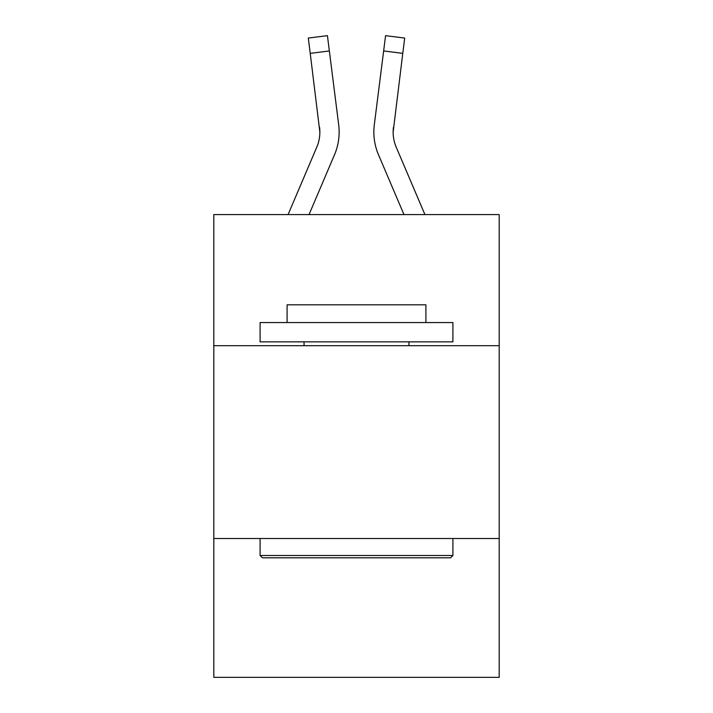 <?xml version="1.0" encoding="UTF-8"?>
<svg xmlns="http://www.w3.org/2000/svg" width="713" height="713" viewBox="0 0 713 713"><rect width="100%" height="100%" fill="white"/><g stroke="black" fill="none" stroke-linecap="round" stroke-linejoin="round"><path stroke-width="1.07" d="M499.189 345.698L499.189 214.586L213.811 214.586L213.811 345.698L499.189 345.698L499.189 677.35L213.811 677.35L213.811 345.698M499.189 538.52L213.811 538.52M334.522 154.721L309.032 214.586L334.522 154.721A57.842 57.842 -59.5 0 0 338.693 124.811L329.361 50.953L310.226 53.368L308.292 38.065L327.427 35.65L329.361 50.953M288.079 214.586L316.786 147.163A38.564 38.564 -33.8 0 0 319.861 132.137L310.226 53.368M339.076 134.864L339.147 132.03M338.399 122.493L338.693 124.811L338.399 122.493M424.921 214.586L396.214 147.163A38.564 38.564 33.8 0 1 393.139 132.128L402.774 53.368L383.639 50.953L385.573 35.65L404.708 38.065L385.573 35.65L404.708 38.065L385.573 35.65L404.708 38.065L385.573 35.65L404.708 38.065L385.573 35.65L404.708 38.065L385.573 35.65L404.708 38.065L385.573 35.65L404.708 38.065L385.573 35.65L404.708 38.065L385.573 35.65L404.708 38.065L385.573 35.65L404.708 38.065L385.573 35.65L404.708 38.065L385.573 35.65L404.708 38.065L385.573 35.65L404.708 38.065L402.774 53.368M378.478 154.721L403.968 214.586L378.478 154.721A57.842 57.842 59.5 0 1 374.307 124.811L383.639 50.953M262.402 557.807L260.093 555.489L452.907 555.489L450.598 557.807L262.402 557.807M452.907 322.561L452.907 341.848L260.093 341.848L260.093 322.561L452.907 322.561M287.089 322.561L287.089 304.825L425.911 304.825L425.911 322.561M452.907 538.52L452.907 555.489M260.093 538.52L260.093 555.489M408.95 341.848L408.95 345.698M304.05 341.848L304.05 345.698M316.786 147.163A38.564 38.564 -59.5 0 0 319.861 132.137A38.564 38.564 -59.5 0 1 316.786 147.163A38.564 38.564 -59.5 0 0 319.861 132.137A38.564 38.564 -59.5 0 1 316.786 147.163A38.564 38.564 -59.5 0 0 319.861 132.137A38.564 38.564 -59.5 0 1 316.786 147.163A38.564 38.564 -59.5 0 0 319.861 132.137A38.564 38.564 -59.5 0 1 316.786 147.163A38.564 38.564 -59.5 0 0 319.861 132.137A38.564 38.564 -59.5 0 1 316.786 147.163A38.564 38.564 -59.5 0 0 319.861 132.137A38.564 38.564 -59.5 0 1 316.786 147.163A38.564 38.564 -59.5 0 0 319.861 132.137A38.564 38.564 -59.5 0 1 316.786 147.163A38.564 38.564 -59.5 0 0 319.861 132.137A38.564 38.564 -59.5 0 1 316.786 147.163A38.564 38.564 -59.5 0 0 319.861 132.137A38.564 38.564 -59.5 0 1 316.786 147.163A38.564 38.564 -59.5 0 0 319.861 132.137A38.564 38.564 -59.5 0 1 316.786 147.163A38.564 38.564 -59.5 0 0 319.861 132.137A38.564 38.564 -59.5 0 1 316.786 147.163A38.564 38.564 -59.5 0 0 319.861 132.137A38.564 38.564 -59.5 0 1 316.786 147.163A38.564 38.564 -59.5 0 0 319.861 132.137A38.564 38.564 -59.5 0 1 316.786 147.163A38.564 38.564 -59.5 0 0 319.861 132.137A38.564 38.564 -59.5 0 1 316.786 147.163A38.564 38.564 -59.5 0 0 319.861 132.137A38.564 38.564 -59.5 0 1 316.786 147.163A38.564 38.564 -59.5 0 0 319.861 132.137A38.564 38.564 -59.5 0 1 316.786 147.163A38.564 38.564 -59.5 0 0 319.861 132.137A38.564 38.564 -59.5 0 1 316.786 147.163A38.564 38.564 -59.5 0 0 319.861 132.137A38.564 38.564 -59.5 0 1 316.786 147.163A38.564 38.564 -59.5 0 0 319.861 132.137A38.564 38.564 -59.5 0 1 316.786 147.163A38.564 38.564 -59.5 0 0 319.861 132.137A38.564 38.564 -59.5 0 1 316.786 147.163A38.564 38.564 -59.5 0 0 319.861 132.137A38.564 38.564 -59.5 0 1 316.786 147.163A38.564 38.564 -59.5 0 0 319.861 132.137A38.564 38.564 -59.5 0 1 316.786 147.163A38.564 38.564 -59.5 0 0 319.861 132.137A38.564 38.564 -59.5 0 1 316.786 147.163A38.564 38.564 -59.5 0 0 319.861 132.137A38.564 38.564 -59.5 0 1 316.786 147.163A38.564 38.564 -59.5 0 0 319.861 132.137A38.564 38.564 -59.5 0 1 316.786 147.163A38.564 38.564 -59.5 0 0 319.861 132.137A38.564 38.564 -59.5 0 1 316.786 147.163A38.564 38.564 -59.5 0 0 319.861 132.137A38.564 38.564 -59.5 0 1 316.786 147.163A38.564 38.564 -59.5 0 0 319.861 132.137A38.564 38.564 -59.5 0 1 316.786 147.163A38.564 38.564 -59.5 0 0 319.861 132.137A38.564 38.564 -59.5 0 1 316.786 147.163A38.564 38.564 -59.5 0 0 319.861 132.137A38.564 38.564 -59.5 0 1 316.786 147.163A38.564 38.564 -59.5 0 0 319.861 132.137A38.564 38.564 -59.5 0 1 316.786 147.163A38.564 38.564 -59.5 0 0 319.861 132.137A38.564 38.564 -59.5 0 1 316.786 147.163A38.564 38.564 -59.5 0 0 319.558 127.226L319.861 132.128M396.214 147.163A38.564 38.564 59.5 0 1 393.139 132.128A38.564 38.564 59.5 0 0 396.214 147.163A38.564 38.564 59.5 0 1 393.139 132.128A38.564 38.564 59.5 0 0 396.214 147.163A38.564 38.564 59.5 0 1 393.139 132.128A38.564 38.564 59.5 0 0 396.214 147.163A38.564 38.564 59.5 0 1 393.139 132.128A38.564 38.564 59.5 0 0 396.214 147.163A38.564 38.564 59.5 0 1 393.139 132.128A38.564 38.564 59.5 0 0 396.214 147.163A38.564 38.564 59.5 0 1 393.139 132.128A38.564 38.564 59.5 0 0 396.214 147.163A38.564 38.564 59.5 0 1 393.139 132.128A38.564 38.564 59.5 0 0 396.214 147.163A38.564 38.564 59.5 0 1 393.139 132.128A38.564 38.564 59.5 0 0 396.214 147.163A38.564 38.564 59.5 0 1 393.139 132.128A38.564 38.564 59.5 0 0 396.214 147.163A38.564 38.564 59.5 0 1 393.139 132.128A38.564 38.564 59.5 0 0 396.214 147.163A38.564 38.564 59.5 0 1 393.139 132.128A38.564 38.564 59.5 0 0 396.214 147.163A38.564 38.564 59.5 0 1 393.139 132.128A38.564 38.564 59.5 0 0 396.214 147.163A38.564 38.564 59.5 0 1 393.139 132.128A38.564 38.564 59.5 0 0 396.214 147.163A38.564 38.564 59.5 0 1 393.139 132.128A38.564 38.564 59.5 0 0 396.214 147.163A38.564 38.564 59.5 0 1 393.139 132.128A38.564 38.564 59.5 0 0 396.214 147.163A38.564 38.564 59.5 0 1 393.139 132.128A38.564 38.564 59.5 0 0 396.214 147.163A38.564 38.564 59.5 0 1 393.139 132.128A38.564 38.564 59.5 0 0 396.214 147.163A38.564 38.564 59.5 0 1 393.139 132.128A38.564 38.564 59.5 0 0 396.214 147.163A38.564 38.564 59.5 0 1 393.139 132.128A38.564 38.564 59.5 0 0 396.214 147.163A38.564 38.564 59.5 0 1 393.139 132.128A38.564 38.564 59.5 0 0 396.214 147.163A38.564 38.564 59.5 0 1 393.139 132.128A38.564 38.564 59.5 0 0 396.214 147.163A38.564 38.564 59.5 0 1 393.139 132.128A38.564 38.564 59.5 0 0 396.214 147.163A38.564 38.564 59.5 0 1 393.139 132.128A38.564 38.564 59.5 0 0 396.214 147.163A38.564 38.564 59.5 0 1 393.139 132.128A38.564 38.564 59.5 0 0 396.214 147.163A38.564 38.564 59.5 0 1 393.139 132.128A38.564 38.564 59.5 0 0 396.214 147.163A38.564 38.564 59.5 0 1 393.139 132.128A38.564 38.564 59.5 0 0 396.214 147.163A38.564 38.564 59.5 0 1 393.139 132.128A38.564 38.564 59.5 0 0 396.214 147.163A38.564 38.564 59.5 0 1 393.139 132.128A38.564 38.564 59.5 0 0 396.214 147.163A38.564 38.564 59.5 0 1 393.139 132.128A38.564 38.564 59.5 0 0 396.214 147.163A38.564 38.564 59.5 0 1 393.139 132.128A38.564 38.564 59.5 0 0 396.214 147.163A38.564 38.564 59.5 0 1 393.139 132.128A38.564 38.564 59.5 0 0 396.214 147.163A38.564 38.564 59.5 0 1 393.139 132.128L393.442 127.226A38.564 38.564 59.5 0 0 396.214 147.163A38.564 38.564 59.5 0 1 393.139 132.128L393.442 127.226M373.924 134.882L373.853 132.03M404.708 38.065L385.573 35.65M308.292 38.065L327.427 35.65"/></g></svg>
